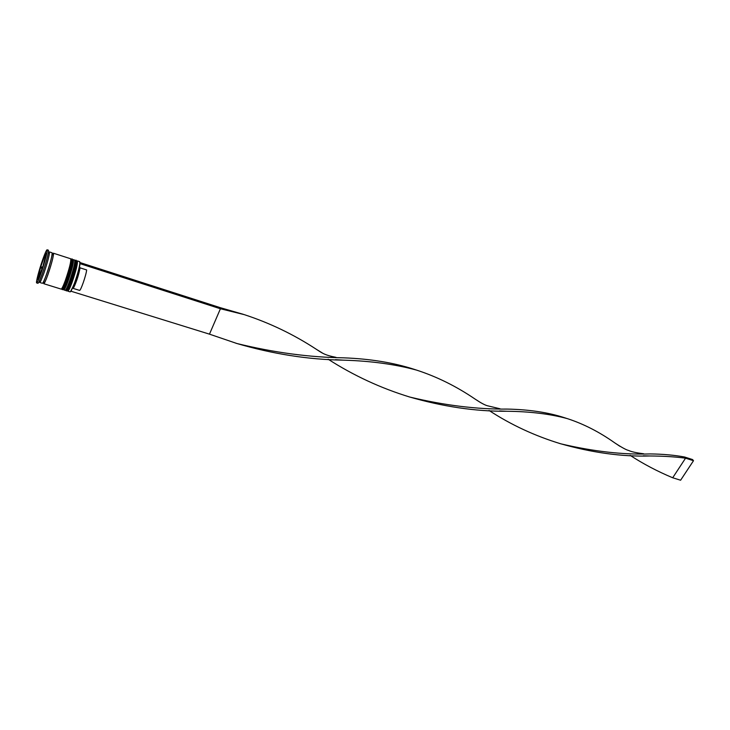 <?xml version="1.0" encoding="UTF-8"?>
<svg xmlns="http://www.w3.org/2000/svg" width="730" height="730" viewBox="0 0 730 730"><rect width="100%" height="100%" fill="white"/><g stroke="black" fill="none" stroke-linecap="round" stroke-linejoin="round"><path stroke-width="1.09" d="M79.871 262.006L80.026 263.968C79.314 268.868 77.526 275.338 74.661 283.368L70.491 291.708M70.117 291.872L71.412 290.357L74.387 283.395C77.307 275.21 79.123 268.622 79.844 263.649L79.661 261.659L77.289 260.902C77.873 263.43 76.103 270.684 71.987 282.647C69.897 288.25 68.483 291.078 67.744 291.142L70.117 291.872M67.981 281.388C65.892 286.999 64.496 289.846 63.775 289.91L65.098 290.321C65.819 290.257 67.233 287.419 69.323 281.807C73.429 269.826 75.208 262.581 74.661 260.053L73.338 259.624C73.876 262.152 72.087 269.406 67.981 281.388M39.602 281.588L39.739 282.464L40.761 281.077L43.691 273.777C46.629 265.255 48.545 258.539 49.421 253.648L49.384 251.914L48.773 252.562M36.646 282.911L37.996 283.322L39.082 281.816L42.249 273.905C45.442 264.652 47.514 257.38 48.481 252.069L48.454 250.207L47.103 249.779C46.455 249.952 45.023 253.155 42.796 259.378C39.183 269.552 35.651 282.994 36.646 282.911C37.267 282.784 38.672 279.645 40.889 273.485C44.567 263.174 48.116 249.596 47.103 249.779M61.128 289.089C61.831 289.016 63.218 286.169 65.308 280.548C69.414 268.549 71.212 261.294 70.701 258.776L53.409 253.21C53.737 255.682 51.857 262.964 47.769 275.055C45.716 280.731 44.384 283.614 43.773 283.714L61.128 289.089M39.739 282.464L42.431 283.304C43.033 283.194 44.357 280.302 46.41 274.635C50.498 262.535 52.377 255.245 52.067 252.781L49.384 251.914M39.785 275.557L43.17 265.985M42.094 268.348L40.442 267.828L38.663 276.56M45.123 257.626L44.11 257.298L40.78 266.751L42.477 267.29M45.862 255.792L45.488 254.87L44.384 256.677L45.297 256.969M43.544 264.89L45.744 256.23M40.442 267.828L38.243 276.424M44.11 257.298L40.78 266.751M45.561 255.701L44.384 256.677M43.298 264.817L45.506 256.157M39.575 275.493L42.96 265.912M40.259 267.563L37.175 279.59L38.745 278.513L43.49 265.081L46.583 252.945L44.922 254.35L40.259 267.563L42.167 268.156M46.127 254.734L44.922 254.35M39.301 276.113L38.179 276.898L38.243 277.811L39.566 276.195M80.072 267.846L86.651 269.945C86.176 275.237 80.555 291.334 79.515 290.376L72.954 288.332L73.912 287.228C76.723 281.141 78.776 274.69 80.072 267.846L79.533 266.897M80.026 263.968L80.2 262.618L220.204 307.649L220.414 308.754L209.474 334.157L236.967 343.529C273.942 352.59 309.511 357.353 343.657 357.828C370.128 358.832 393.68 362.682 414.321 369.371L414.832 369.553M70.91 291.197L209.474 334.157M80.127 263.685L220.414 308.754L244.194 314.612C269.698 322.934 293.752 334.486 316.336 349.296L322.605 353.147M408.554 396.691C442.836 406.647 475.604 411.501 506.839 411.255C529.907 411.492 550.046 413.937 567.265 418.6C583.516 423.874 599.33 431.959 614.706 442.836L619.989 446.349M220.204 307.649L242.816 314.183M328.153 359.224C353.667 375.603 380.914 388.223 409.904 397.084C444.46 405.378 476.873 409.375 507.158 409.083C529.013 409.512 548.175 412.404 564.664 417.77L565.111 417.925M630.182 455.383C643.276 463.924 657.447 471.379 672.695 477.767L685.561 458.166C675.031 456.779 663.159 456.049 649.946 455.976C621.86 456.843 591.674 452.655 559.381 443.402M235.89 343.219C272.536 353.986 308.315 359.625 343.219 360.145C370.767 360.948 395.249 364.27 416.657 370.128C436.978 376.735 456.442 386.38 475.057 399.054L480.851 402.759M489.027 410.452C511.064 424.869 535.035 436.002 560.95 443.858C593.444 451.487 623.164 454.845 650.129 453.923C662.949 454.087 674.456 455.118 684.649 457.026L685.561 458.166L693.5 460.712L680.615 480.221L672.695 477.767M693.5 460.712L692.578 459.571L684.649 457.026M71.193 282.127C69.332 287.118 68.027 289.792 67.279 290.138M75.71 260.391C77.553 258.457 75.582 270.52 71.12 282.182C68.328 289.062 66.667 291.881 66.156 290.649C66.886 290.586 68.301 287.748 70.39 282.145C74.496 270.173 76.276 262.919 75.71 260.391L75.446 260.309C76.011 262.837 74.232 270.082 70.126 282.063C68.027 287.666 66.622 290.504 65.892 290.567L65.454 290.157M75.947 261.532C77.781 259.542 74.871 272.263 71.212 282.063M67.187 280.868C65.308 285.923 64.012 288.605 63.291 288.916M71.759 259.113C73.593 257.179 71.558 269.233 67.105 280.931C64.331 287.821 62.689 290.649 62.187 289.418C62.899 289.345 64.295 286.507 66.375 280.886C70.481 268.896 72.279 261.632 71.759 259.113L71.494 259.031C72.014 261.55 70.217 268.804 66.111 280.804C64.021 286.425 62.625 289.262 61.922 289.335L61.484 288.916M71.969 260.291C73.83 258.119 70.874 270.912 67.206 280.804M52.642 254.14C55.188 249.414 51.921 263.53 47.769 275C45.005 282.537 43.636 285.047 43.681 282.519M74.852 260.391L75.446 260.309M70.892 259.123L71.494 259.031M52.496 253.757C52.925 251.394 50.425 263.785 46.501 274.471L43.344 282.747M40.761 281.077L39.082 281.816M52.04 255.035L52.25 254.551M45.488 254.87L46.045 255.053M43.7 281.442L43.59 281.953M49.421 253.648L48.481 252.069M38.243 277.811L38.918 278.021M73.912 287.228L72.963 287.656M243.628 314.438L242.251 313.991M409.284 396.901L409.904 397.084M566.808 418.473L564.664 417.77M335.471 359.68L343.219 360.145M500.023 408.773L487.184 405.697C484.483 404.885 480.44 402.668 475.057 399.054M643.267 455.821L649.946 455.976M236.328 343.346L236.967 343.529M416.146 369.973L414.321 369.371M560.348 443.685L560.95 443.858M336.019 357.362C324.439 355.09 321.83 352.891 316.336 349.296M499.557 410.954L506.839 411.255M643.641 453.768C636.35 452.855 631.368 451.76 628.712 450.492C626.313 449.963 621.641 447.408 614.706 442.836"/></g></svg>
